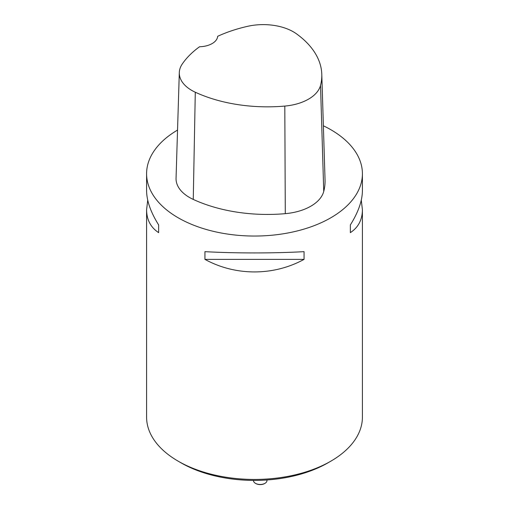 <?xml version="1.0" encoding="UTF-8"?>
<svg xmlns="http://www.w3.org/2000/svg" width="509" height="509" viewBox="0 0 509 509"><rect width="100%" height="100%" fill="white"/><g stroke="black" fill="none" stroke-linecap="round" stroke-linejoin="round"><path stroke-width="0.76" d="M146.592 173.747L146.592 190.64C146.668 200.769 150.689 212.202 158.649 224.94L158.649 232.645C150.689 227.415 146.668 219.767 146.592 209.714L146.592 417.138A107.908 62.302 0 0 0 178.195 461.192A107.908 62.302 0 0 0 330.805 461.192A107.908 62.302 0 0 0 362.408 417.138L362.408 209.714C362.332 219.767 358.311 227.415 350.351 232.645L350.351 224.94C358.311 212.202 362.332 200.769 362.408 190.64L362.408 173.747A107.908 62.302 180 0 1 254.5 236.042A107.908 62.302 180 0 1 146.592 173.747A107.908 62.302 180 0 1 177.539 130.075M323.374 125.787A107.908 62.302 180 0 1 330.805 129.693A107.908 62.302 180 0 1 362.408 173.747M204.936 259.374L204.936 251.662C235.463 253.355 273.537 253.355 304.064 251.662L304.064 259.374C273.537 276.107 235.463 276.107 204.936 259.374L304.064 259.374M361.275 200.177L362.408 209.714M146.592 209.714L147.725 200.177M321.79 74.308L325.047 180.001A118.699 68.53 180 0 1 323.737 191.429A45.861 26.474 180 0 1 285.294 213.659A118.699 68.53 180 0 1 193.261 199.42A45.861 26.474 180 0 1 176.057 178.277L179.308 72.583A42.61 24.597 180 0 1 182.247 64.032A115.448 66.654 180 0 1 199.56 46.752A18.884 10.905 180 0 0 217.667 36.304A115.448 66.654 180 0 1 247.737 26.296A42.61 24.597 180 0 1 296.493 33.836A115.448 66.654 180 0 1 321.79 74.308A115.448 66.654 180 0 1 320.524 85.423A42.61 24.597 180 0 1 284.805 106.076A115.448 66.654 180 0 1 195.291 92.231A42.61 24.597 180 0 1 179.308 72.583M350.351 232.645L350.351 224.94M158.649 224.94L158.649 232.645M330.805 461.192L327.942 462.846A103.861 59.967 180 0 1 181.058 462.846L178.195 461.192M264.795 483.442A6.203 3.582 180 0 1 264.61 483.55A6.203 3.582 180 0 1 255.836 483.55A6.203 3.582 180 0 1 255.652 483.442M253.476 480.407L253.476 480.579A6.744 3.894 0 0 0 255.454 483.327A6.744 3.894 0 0 0 264.992 483.327A6.744 3.894 0 0 0 266.964 480.579L266.964 479.974M320.524 85.423L323.737 191.429M284.805 106.076L285.294 213.659M195.291 92.231L193.261 199.42M264.61 483.55L264.992 483.327M255.836 483.55L255.454 483.327"/></g></svg>
